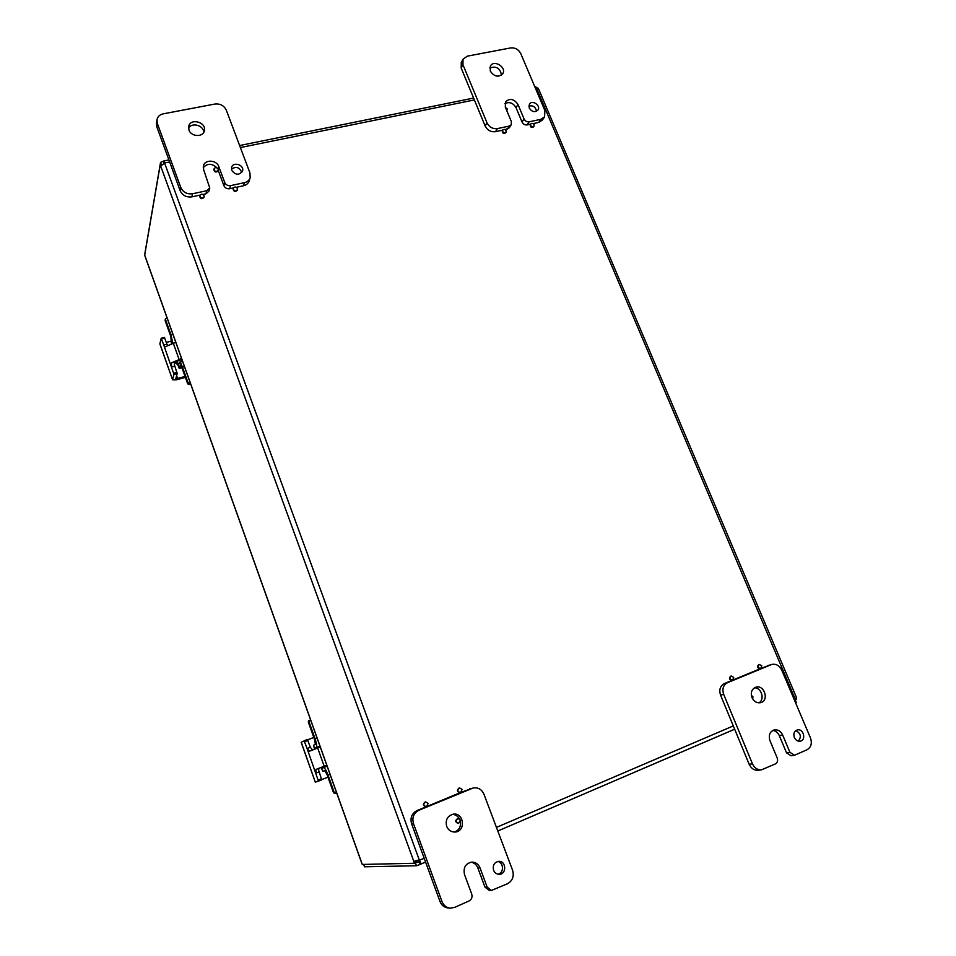 <?xml version="1.0" encoding="UTF-8"?>
<svg xmlns="http://www.w3.org/2000/svg" width="956" height="956" viewBox="0 0 956 956"><rect width="100%" height="100%" fill="white"/><g stroke="black" fill="none" stroke-linecap="round" stroke-linejoin="round"><path stroke-width="1.43" d="M493.571 870.223C492.519 865.228 494.276 862.276 498.817 861.344C506.453 860.878 506.728 874.668 499.056 874.31C496.487 874.154 494.658 872.792 493.571 870.223M497.945 874.19C504.147 873.175 503.884 862.336 497.658 861.499M484.955 887.096L477.785 867.833L479.972 867.809C478.394 864.116 475.753 862.204 472.037 862.073C465.584 863.364 463.086 867.534 464.52 874.585L471.726 894.063C472.551 897.134 471.678 899.429 469.097 900.934L454.602 907.411L450.133 908.164C446.285 907.638 443.584 905.44 441.995 901.58L413.47 823.582C411.881 817.511 413.697 813.066 418.919 810.246L473.435 787.899C478.275 787.35 481.776 789.453 483.951 794.221L512.583 870.247C514.256 876.293 512.571 880.799 507.54 883.726L491.42 890.442L487.19 887.168L484.955 887.096L489.173 890.359L491.42 890.442M426.245 806.745L417.031 810.557C411.833 813.365 410.016 817.786 411.606 823.833L439.963 901.436C441.541 905.284 444.241 907.471 448.053 907.985L448.197 907.997M473.435 787.899L461.401 792.213M459.358 787.959L459.155 787.983C456.633 790.11 456.932 791.699 460.039 792.739L427.404 806.267M477.785 867.833C476.435 864.571 474.152 862.682 470.926 862.169M454.208 832.067C458.844 830.453 460.935 827.024 460.469 821.79M459.43 818.802C457.721 815.958 455.307 814.488 452.188 814.381M446.667 826.331C445.221 819.949 447.408 815.898 453.228 814.165C463.947 812.253 466.122 831.409 455.211 832.031C451.22 832.15 448.376 830.25 446.667 826.331M479.972 867.809L487.19 887.168M529.218 108.016L529.385 104.192C532.11 99.436 541.144 105.566 537.977 110.012C534.894 112.653 531.966 111.995 529.218 108.016M536.495 111.278C535.623 106.941 533.066 105.196 528.835 106.044M522.06 122.057L516.025 107.646L517.997 104.491C514.017 98.827 509.859 97.942 505.521 101.874L505.318 107.12L511.388 121.639L511.245 124.722L509.273 126.061L497.407 128.594C492.77 129.108 489.305 127.184 487.01 122.834L462.955 64.733L463.015 59.212L467.317 56.153L510.683 47.92C515.176 47.525 518.546 49.437 520.781 53.632L544.908 110.609L544.562 116.847L540.821 119.321L529.182 121.806C526.911 122.057 525.202 121.101 524.067 118.95L522.06 122.057C523.195 124.196 524.892 125.14 527.162 124.901L530.58 124.161M505.067 129.634L509.285 127.829L511.245 124.722M463.015 59.212L461.258 62.57L461.198 68.079L485.146 125.965C487.417 130.291 490.87 132.203 495.495 131.689L502.605 130.171M533.018 123.647L538.754 122.404L542.494 119.954L544.562 116.847M516.025 107.646C513.073 102.842 509.357 101.503 504.864 103.63M501.506 75.13C500.203 68.187 496.295 65.785 489.783 67.936M490.273 71.091L490.38 66.095C493.798 59.236 506.895 67.243 502.796 73.684C498.482 77.651 494.312 76.779 490.273 71.091M517.997 104.491L524.067 118.95M794.34 737.506C793.181 733.575 794.233 731.029 797.471 729.882C803.649 728.436 806.47 740.374 800.124 741.199C797.591 741.414 795.667 740.183 794.34 737.506M798.344 741.127C801.618 736.849 800.793 733.336 795.858 730.563M786.525 752.826L779.319 735.642L782.665 735.021C780.777 731.197 778.017 729.476 774.384 729.87C769.819 731.507 768.337 735.08 769.938 740.601L777.192 757.953C778.076 760.677 777.467 762.673 775.364 763.928L761.597 769.795C757.534 770.046 754.475 768.05 752.432 763.784L723.668 694.331C721.959 688.929 723.238 685.058 727.492 682.692L771.791 664.432C776.105 663.655 779.427 665.555 781.757 670.12L810.497 738.008C812.277 743.398 811.106 747.317 806.995 749.779L794.484 755.252L789.907 752.276L786.525 752.826L791.078 755.778L794.484 755.252M732.081 680.361L724.397 683.54C720.155 685.894 718.876 689.766 720.573 695.143L749.169 764.286C751.213 768.528 754.26 770.524 758.299 770.261L761.597 769.795M771.791 664.432L761.311 668.292M760.14 668.782L733.252 679.883M779.319 735.642C777.897 732.571 775.722 730.838 772.783 730.432M758.849 702.839C765.111 699.72 761.562 687.579 754.475 687.794M751.966 697.581C750.412 692.395 751.763 688.918 756.029 687.149C764.585 684.544 769.377 700.987 760.522 702.684C756.782 703.21 753.937 701.513 751.966 697.581M782.665 735.021L789.907 752.276M231.722 170.335L231.555 167.515C232.953 161.229 244.557 164.91 242.549 170.993C239.191 175.498 235.582 175.271 231.722 170.335M241.772 172.486C239.514 167.204 236.072 166.093 231.436 169.164M218.159 169.128L218.219 170.18C216.223 172.14 214.801 171.733 213.965 168.949C215.231 167.145 216.63 167.204 218.159 169.128L218.816 166.619C216.63 159.7 204.56 159.234 203.401 166.069L203.676 169.762L209.758 187.974L206.747 190.734L192.562 193.757C187.053 194.415 183.134 192.335 180.804 187.543L157.346 123.444L156.963 119.847C157.597 116.656 159.688 114.66 163.213 113.848L214.921 104.037C220.239 103.535 224.039 105.578 226.321 110.191L249.946 172.928L250.173 177.661C249.301 180.278 247.377 181.951 244.437 182.668L230.539 185.643C227.851 185.954 225.915 184.926 224.756 182.56L223.907 185.667C225.066 188.033 226.99 189.049 229.679 188.738L233.419 187.926M202.935 194.474L205.982 193.817L208.982 191.069L209.758 187.974M156.437 123.133L156.808 126.825L180.146 190.662C182.465 195.442 186.372 197.498 191.857 196.852L199.995 195.108M236.299 187.316L243.505 185.763C246.445 185.046 248.345 183.385 249.217 180.768L250.137 177.756M223.907 185.667L218.195 170.299M216.928 167.85C211.897 163.177 207.344 163.118 203.258 167.67M203.759 132.287C203.676 125.26 191.523 122.033 188.583 128.295M188.977 130.04L188.667 126.598C190.017 117.708 206.651 122.021 204.381 130.649C203.329 137.425 191.152 136.959 188.977 130.04M218.816 166.619L224.756 182.56M428.145 803.422L426.4 806.721C423.257 805.609 422.994 803.996 425.623 801.893L428.145 803.422M426.209 806.745L426.006 806.792C422.863 805.681 422.612 804.068 425.229 801.965L425.42 801.941M462.118 789.417L460.457 792.655C457.35 791.616 457.052 790.026 459.573 787.899L462.118 789.417M460.434 820.045L458.605 823.367C455.546 822.088 455.367 820.475 458.044 818.503L460.434 820.045M458.402 823.379L458.187 823.415C455.128 822.148 454.937 820.523 457.625 818.563L457.828 818.539M733.718 677.386L732.631 680.218C729.834 679.465 729.392 678.067 731.292 676.012L733.718 677.386M732.296 680.278L731.985 680.397C729.201 679.644 728.759 678.246 730.659 676.191L730.982 676.131M751.344 695.347L752.922 696.745L752.719 699.003M761.753 665.83L760.701 668.614C757.953 667.885 757.499 666.499 759.351 664.468L761.753 665.83M760.367 668.674L760.044 668.806C757.295 668.077 756.841 666.691 758.694 664.647L759.028 664.599M505.485 107.514L507.254 108.9L506.835 110.741M534.045 124.758L533.962 126.264C531.727 127.268 530.628 126.515 530.688 124.005C531.871 122.989 532.994 123.24 534.045 124.758M533.699 126.551L533.544 126.897C531.309 127.889 530.221 127.136 530.269 124.639L530.532 124.352M506.106 130.769L506.035 132.251C503.8 133.326 502.677 132.585 502.677 130.052C503.884 128.976 505.031 129.215 506.106 130.769M505.796 132.549L505.64 132.884C503.394 133.948 502.282 133.219 502.282 130.685L502.533 130.386M237.411 188.535L237.47 189.658C235.403 191.57 234.005 191.128 233.252 188.32C234.543 186.563 235.929 186.647 237.411 188.535M237.339 189.969L237.279 190.292C235.224 192.204 233.814 191.75 233.073 188.953L233.204 188.631M218.099 170.503L218.052 170.825C216.056 172.785 214.634 172.379 213.797 169.594L213.917 169.272M204.058 195.717L204.13 196.757C202.122 198.788 200.688 198.394 199.816 195.574C201.095 193.721 202.505 193.769 204.058 195.717M204.022 197.079L203.975 197.39C201.967 199.41 200.533 199.027 199.661 196.207L199.768 195.884M144.906 255.646L362.216 864.236M362.288 864.439L414.235 863.268L413.96 861.774L414.832 861.021L418.298 860.137M162.843 164.516L161.409 164.755L160.548 162.401L145.037 252.551M534.822 86.434L535.898 87.51M795.069 701.549L795.129 698.944L796.527 697.617L796.217 699.517L794.998 700.043M363.698 864.606L364.475 866.793L416.708 865.754L415.083 862.898M160.548 162.401L164.097 160.859L164.994 162.902L160.68 166.009L160.154 165.233L144.691 255.049M160.154 165.233L162.436 164.767M416.601 860.412L416.9 862.121L414.235 863.268M416.613 860.639L413.96 861.774L160.68 166.009M796.527 697.617L538.419 88.526L534.595 86.255M164.707 163.38L419.445 860.4C420.879 862.372 421.082 863.71 420.031 864.439L418.776 861.643L419.302 860.794L418.095 860.149M795.296 700.127L796.348 702.612L795.631 702.899M419.827 864.511L416.708 865.754M424.225 858.357L418.668 860.424M415.669 862.886L419.051 861.535M164.253 163.667L163.428 161.433M320.272 747.006L309.493 751.201L307.079 748.5L318.456 781.124L321.706 779.845L318.527 769.843L319.256 768.158M307.366 739.526L304.116 740.757L307.079 748.5L310.341 747.257L307.366 739.526L301.236 742.226M301.224 742.203L315.301 782.151L321.706 779.845M319.101 771.886L315.839 773.153L315.994 769.413L326.785 765.23M307.629 739.789L313.807 737.446M327.98 777.168L321.754 779.618M310.341 747.257L312.54 749.994M308.872 720.621L308.274 721.923L314.727 740.016L315.349 744.413L313.604 745.226L314.548 749.205M321.049 767.465L322.877 771.277L324.693 770.632L326.988 774.384L333.525 792.727L334.815 793.337M336.596 792.715L333.525 792.727M308.274 721.923L310.58 719.856M308.931 721.565L315.05 738.689C316.687 743.637 317.105 746.564 316.293 747.496L319.949 746.098M327.131 766.21L323.475 767.644C324.658 767.752 326.187 770.249 328.051 775.149L334.253 792.536M327.119 766.186L322.017 768.182L321.67 767.226M315.169 748.966L314.871 748.142L316.293 747.496M319.985 746.182L314.871 748.142M323.475 767.644L322.017 768.182M175.761 342.296L165.209 346.801L163.727 344.949L173.98 374.394L177.195 373.557L174.207 364.152L174.912 361.906L171.471 362.802L181.58 358.596M181.939 359.599L174.912 361.906M185.392 377.405L176.012 379.89L172.57 379.771L159.891 343.79L161.206 338.233L163.727 344.949L166.941 344.136L164.408 337.42L161.277 338.269M172.57 379.544L173.98 374.394M177.195 373.557L175.868 378.373L177.589 378.433L176.609 375.648M166.32 342.391L171.841 340.981M185.058 376.449L177.589 378.433M174.769 366.16L171.566 366.996L171.471 362.802M167.408 345.259L166.941 344.136M176.334 361.189L179.226 368.395L181.927 367.678M188.929 384.479L189.288 383.344L188.045 382.711L187.699 383.846L188.929 384.479L190.662 384.013M189.288 383.344L190.328 383.069M187.699 383.846L181.843 367.451L180.326 364.977L179.226 368.395M165.376 318.802L165.113 320.523L165.376 318.802L167.061 317.906M165.4 319.256L170.873 334.576L172.785 343.049M176.92 360.962L178.437 365.216L179.465 362.24C180.242 362.169 181.246 363.818 182.5 367.176L188.045 382.711M171.363 343.491L170.885 336.715L165.113 320.523M441.995 901.58L439.963 901.436M469.647 788.808L471.762 788.401M418.919 810.246L417.031 810.557M411.606 823.833L413.47 823.582M509.273 126.061L507.313 129.156M527.162 124.901L529.182 121.806M540.821 119.321L538.754 122.404M495.495 131.689L497.407 128.594M487.01 122.834L485.146 125.965M461.198 68.079L462.955 64.733M752.432 763.784L749.169 764.286M767.823 665.603L771.062 664.683M727.492 682.692L724.397 683.54M720.573 695.143L723.668 694.331M206.747 190.734L205.982 193.817M229.679 188.738L230.539 185.643M244.437 182.668L243.505 185.763M191.857 196.852L192.562 193.757M180.804 187.543L180.146 190.662M156.808 126.825L157.346 123.444M795.129 698.944L536.28 87.713M734.662 729.201L497.801 831.003L734.674 729.225M425.563 862.037L420.222 864.343M496.439 827.406L733.3 725.915M794.317 699.78L794.962 699.493M535.802 87.438L535.157 87.57M474.379 99.938L240.398 147.559M169.654 161.958L164.994 162.902M304.641 741.641L307.892 740.398M321.563 778.805L318.3 780.084M324.18 766.246L317.667 747.998M317.034 737.936L315.05 738.689M328.051 775.149L330.047 774.372M161.552 338.806L164.755 337.994M176.968 372.35L173.765 373.199M179.023 359.253L173.203 342.941M172.833 334.086L170.873 334.576M181.891 367.582L179.31 368.263M182.5 367.176L184.472 366.662M180.672 359.934L182.202 360.316M450.133 908.164L448.053 907.985M156.963 119.847L156.426 123.24M731.985 680.397L732.631 680.218M730.659 676.191L731.292 676.012M760.044 668.806L760.701 668.614M758.694 664.647L759.351 664.468M533.544 126.897L533.962 126.264M530.269 124.639L530.688 124.005M505.64 132.884L506.035 132.251M502.282 130.685L502.677 130.052M237.279 190.292L237.47 189.658M233.073 188.953L233.252 188.32M218.052 170.825L218.219 170.18M213.797 169.594L213.965 168.949M203.975 197.39L204.13 196.757M199.661 196.207L199.816 195.574M144.714 255.324L362.193 864.403M420.043 864.439L425.575 862.061M473.602 98.062L239.633 145.539M168.901 159.891L164.205 160.847M301.152 742.25L315.301 782.151M335.437 793.169L334.708 793.372M308.728 720.681L309.385 720.31M164.408 337.42L161.206 338.221M159.891 344.029L172.57 379.771M176.872 362.671L175.522 361.559M177.051 363.172L175.259 361.703M177.565 364.618L174.542 362.205M177.398 364.164L174.745 362.025M177.23 363.686L174.984 361.858M182.596 361.428L179.537 362.216"/></g></svg>

